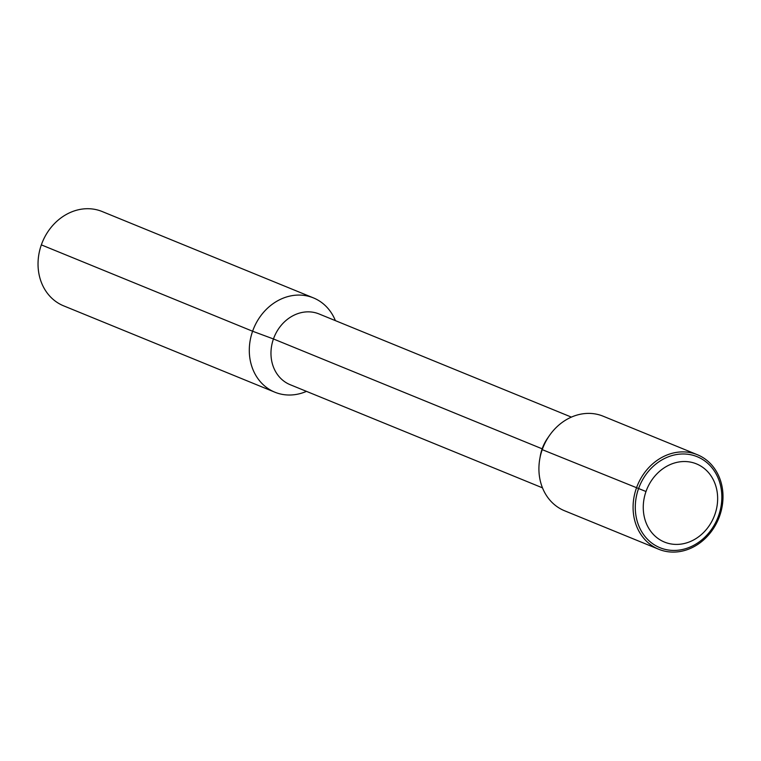 <?xml version="1.0" encoding="UTF-8"?>
<svg xmlns="http://www.w3.org/2000/svg" width="761" height="761" viewBox="0 0 761 761"><rect width="100%" height="100%" fill="white"/><g stroke="black" fill="none" stroke-linecap="round" stroke-linejoin="round"><path stroke-width="1.14" d="M694.479 463.145A42.245 36.29 112.2 0 0 643.606 512.971A42.245 36.29 112.2 0 0 703.278 532.814A42.245 36.29 112.2 0 0 694.479 463.145M694.888 455.858A49.161 42.226 112.2 0 0 638.964 487.544A49.161 42.226 112.2 0 0 659.958 547.711A49.161 42.226 112.2 0 0 717.652 518.184A49.161 42.226 112.2 0 0 697.171 456.705A49.161 42.226 112.2 0 0 694.888 455.858A49.161 42.226 112.2 0 0 635.682 513.827A49.161 42.226 112.2 0 0 705.124 536.924A49.161 42.226 112.2 0 0 694.888 455.858M697.371 454.717L603.207 416.229A51.073 43.862 112.2 0 0 600.838 415.344A51.073 43.862 112.2 0 0 549.375 435.644L549.09 436.043A49.161 42.226 112.2 0 0 539.825 458.721L540.3 455.963A38.202 32.818 112.2 0 1 547.501 438.336L549.09 436.043A49.161 42.226 112.2 0 0 539.825 458.721L539.739 459.197A51.073 43.862 112.2 0 0 564.557 510.764L658.722 549.261A51.073 43.862 112.2 0 0 718.641 518.593A51.073 43.862 112.2 0 0 697.371 454.717A51.073 43.862 112.2 0 0 694.993 453.841A51.073 43.862 112.2 0 0 636.9 486.755A51.073 43.862 112.2 0 0 658.722 549.261M571.397 417.114L319.059 313.96A38.202 32.818 112.2 0 0 317.289 313.304A38.202 32.818 112.2 0 0 273.827 337.932A38.202 32.818 112.2 0 0 290.141 384.685L542.479 487.849M335.392 320.638A50.939 43.758 112.2 0 0 313.427 297.893A50.939 43.758 112.2 0 0 311.059 297.018A50.939 43.758 112.2 0 0 253.109 329.855A50.939 43.758 112.2 0 0 274.873 392.2A50.939 43.758 112.2 0 0 306.483 391.363M313.427 297.893L102.164 211.529A50.939 43.758 112.2 0 0 99.796 210.654A50.939 43.758 112.2 0 0 41.845 243.491A50.939 43.758 112.2 0 0 63.61 305.836L274.873 392.2M549.375 435.644A51.073 43.862 112.2 0 0 539.739 459.197M41.341 244.871L252.604 331.235L273.446 338.959L542.165 448.819L542.232 449.646L646.003 491.52"/></g></svg>
